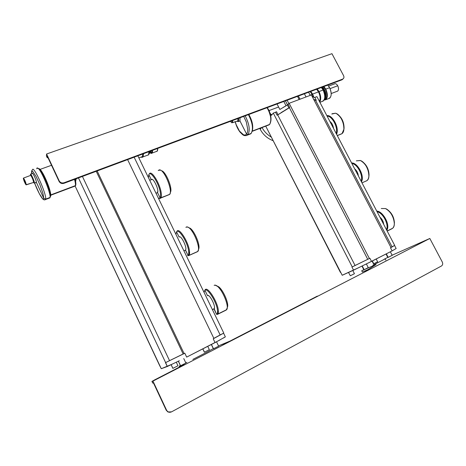 <?xml version="1.0" encoding="UTF-8"?>
<svg xmlns="http://www.w3.org/2000/svg" width="466" height="466" viewBox="0 0 466 466"><rect width="100%" height="100%" fill="white"/><g stroke="black" fill="none" stroke-linecap="round" stroke-linejoin="round"><path stroke-width="0.7" d="M47.153 157.444L47.27 156.197L59.083 181.42C60.19 183.26 61.815 183.895 63.959 183.319L341.951 79.814L342.924 78.981C344.007 78.201 344.228 77.094 343.588 75.655L331.949 53.683L46.6 154.001L59.17 180.849C60.277 182.695 61.908 183.33 64.063 182.759L342.592 79.138L341.951 79.814L63.959 183.319L64.063 182.759L63.959 183.319C61.815 183.895 60.19 183.26 59.083 181.42L59.17 180.849L59.083 181.42L47.27 156.197L47.153 157.444L46.419 155.883L46.6 154.001L46.419 155.883L47.183 157.642L48.097 157.962L47.153 157.444M47.165 157.607L46.466 156.116M64.063 182.759C61.908 183.336 60.277 182.695 59.17 180.849L46.6 154.001L331.949 53.683L343.588 75.655C344.281 77.286 343.943 78.445 342.592 79.138L64.063 182.759M220.144 334.926L213.9 338.444L223.779 333.079L137.854 155.807L223.779 333.079L220.144 334.926L134.138 157.193L220.144 334.926L213.859 338.357M223.517 337.99L225.358 336.854L223.581 333.184L225.358 336.854L215.053 342.609L186.668 357.113L184.816 353.222L183.15 353.974L96.235 171.307L183.15 353.974L165.634 362.6L78.457 177.925L165.634 362.6L167.294 366.503L161.277 368.705L159.401 365.076L75.172 186.155L161.277 368.705L172.67 363.958M82.435 176.445L169.531 360.62L82.435 176.445M177.657 356.682L165.983 362.42L184.105 353.583L97.167 170.958L184.105 353.583L184.816 353.222L186.668 357.113L219.987 339.959M213.218 338.799L215.053 342.609L213.218 338.799L213.9 338.45L213.218 338.799M127.614 159.622L213.9 338.45L127.614 159.622M271.34 137.115C267.333 134.779 264.234 131.593 262.049 127.556C264.234 131.593 267.333 134.779 271.34 137.115M273.187 140.732C267.443 138.548 263.121 134.726 260.209 129.268L261.42 127.801L260.209 129.268L259.801 128.418L260.209 129.268M299.143 99.538L297.5 96.369L299.143 99.538M298.362 96.043L300.011 99.211L298.362 96.043M288.873 103.598L287.126 100.231L288.873 103.598M316.915 96.625L314.8 97.423L316.286 100.272L315.663 100.505L316.286 100.272L314.8 97.423L316.915 96.625L394.69 245.413L316.915 96.625M312.272 96.369L314.247 97.481L313.583 96.759M279.833 109.469L287.376 105.007L289.136 103.289L311.37 94.953L289.136 103.289L288.169 104.431L289.695 107.384L285.262 110.046M281.26 112.51L288.903 107.955L287.376 105.007L283.544 107.174M276.216 111.916L275.872 112.102M275.54 112.242L276.513 111.724L278.021 114.653L277.06 115.166L275.54 112.242L277.043 115.172L277.707 114.921L355.075 265.498L352.249 266.931L273.297 113.087L275.54 112.242L273.297 113.087L271.451 115.341L273.297 113.087L352.249 266.931L351.964 267.065L353.554 270.169L342.213 275.278L340.687 272.278L340.419 272.406L265.736 126.14L340.675 272.284M313.344 96.643L312.185 94.423L310.129 95.192L312.185 94.423L313.344 96.643M313.606 99.235L315.738 100.33L313.606 99.235M313.647 99.322L315.633 100.44L314.999 99.718M287.376 105.007L288.903 107.955L278.021 114.653L276.513 111.724M269.785 112.568L271.451 115.341L269.785 112.568M365.228 264.502L392.11 250.889L390.502 247.807L391.003 247.557L311.37 94.953L391.003 247.557L390.502 247.807L392.11 250.889L371.518 261.391L369.899 258.257L369.387 258.519L289.136 103.289L369.387 258.519L367.715 259.294L289.403 107.722L289.695 107.384L288.169 104.431M314.247 97.481L314.8 97.423M390.951 247.452L394.69 245.413L392.028 246.764L315.657 100.51M278.598 107.005L269.138 110.553L278.598 107.005M272.406 114.176L270.903 114.747L272.406 114.176M287.528 104.92L285.431 100.86L287.528 104.92M286.031 105.747L283.817 101.46L286.031 105.747M310.14 91.662L312.185 94.423M306.034 96.951L304.397 93.8L306.034 96.951M75.882 183.919L75.451 180.878M74.467 186.301L75.276 185.992L75.807 184.979L75.405 185.631C75.643 184.472 75.352 182.392 74.537 179.387C75.352 182.392 75.643 184.472 75.405 185.631L50.759 194.905L75.405 185.631L75.276 185.992L74.117 186.115M50.771 195.219L75.276 185.992L75.655 185.462C76.057 184.245 75.847 182.159 75.038 179.194C75.783 182.008 76.028 183.872 75.754 184.804M50.514 193.163C49.845 188.113 44.573 175.292 41.416 171.074C44.136 174.744 48.598 185.008 50.043 190.909L50.514 193.163M39.907 169.158L39.08 168.657L39.907 169.158C43.361 172.006 51.609 192.33 50.747 195.784L50.136 191.503C48.534 184.909 43.385 173.276 40.571 169.904L39.907 169.158M50.747 195.784L50.514 196.396L50.747 195.784M38.264 168.372L39.295 168.855C42.738 171.704 51.027 191.823 50.538 196.087L49.961 197.852L48.848 197.91L50.054 197.456L50.45 196.273M36.837 168.214L38.206 168.372C41.946 171.471 50.986 193.722 50.054 197.456L50.078 197.124C50.59 192.65 41.824 171.371 38.206 168.372L37.123 167.865L36.732 168.826M39.295 168.855L38.224 168.389M31.595 172.053L31.74 173.748L31.595 172.053L32.294 173.55L31.595 172.053C31.624 170.946 32.055 170.818 32.894 171.674L36.08 176.55L39.93 184.839L42.901 193.227L43.821 198.394L45.68 199.104L50.054 197.456L45.68 199.104C46.711 194.136 33.447 164.778 32.445 169.787L31.612 171.016L31.595 172.053L31.612 171.016L32.445 169.787C33.447 164.778 46.711 194.136 45.68 199.104L43.821 198.394L42.901 193.227L39.93 184.839L36.08 176.55L32.894 171.674L31.828 171.179M43.821 198.394L36.377 182.352C36.598 180.697 32.667 172.012 32.381 173.515C32.69 172.053 36.604 180.715 36.377 182.352L43.821 198.394C43.74 199.378 43.268 199.396 42.406 198.446L39.255 193.524L34.606 183.144L39.255 193.524L42.406 198.446M43.309 199.139L43.641 199.046M45.68 199.104L44.887 199.792L45.68 199.104M30.407 174.395L31.001 175.676L30.407 174.395C30.377 172.105 34.635 181.286 34.426 183.062L36.377 182.352L34.426 183.062L33.529 182.515L34.402 183.22L33.663 181.414L34.426 183.062C34.635 181.431 30.721 172.758 30.436 174.22L30.407 174.395M31.187 175.927C31.362 175.024 33.791 180.394 33.663 181.414C33.785 180.377 31.338 174.983 31.175 175.932L31.187 175.927M75.614 181.67L76.168 178.775L75.614 181.67M75.108 179.451L76.214 179.037L75.108 179.451M33.435 182.515L26.277 184.717C25.816 182.456 24.919 180.284 23.591 178.198L23.3 178.268C23.772 180.534 24.663 182.701 25.98 184.769L33.406 182.503M23.463 178.088L30.744 175.35C32.189 177.563 33.138 179.888 33.599 182.317C33.138 179.888 32.189 177.563 30.744 175.35L30.57 175.222M23.591 178.198C24.919 180.284 25.816 182.456 26.277 184.717L23.3 178.268L23.591 178.198M25.98 184.769C24.663 182.701 23.772 180.534 23.3 178.268L26.277 184.717L25.98 184.769M270.932 117.892L268.515 109.784M269.598 124.422C271.789 120.245 270.944 114.671 267.053 107.704C270.944 114.671 271.789 120.245 269.598 124.422L252.24 131.092L269.598 124.422M252.444 130.346C253.347 125.639 252.135 120.356 248.821 114.49C252.135 120.356 253.347 125.639 252.444 130.346M267.717 125.377L269.68 124.387C272.051 119.989 271.264 114.397 267.321 107.605M248.588 134.4L251.203 133.393L252.327 130.492C252.846 125.587 251.541 120.304 248.407 114.648C252.555 122.686 253.487 128.936 251.203 133.393L248.017 134.622C250.265 130.171 249.316 123.915 245.168 115.853C249.316 123.915 250.265 130.171 248.017 134.622L246.572 134.004C247.394 133.02 247.766 131.4 247.702 129.146L246.293 121.917L243.695 116.401L246.293 121.917L247.702 129.146C247.766 131.4 247.388 133.02 246.572 134.004L239.938 120.904L240.066 117.752L239.938 120.904L246.572 134.004C245.786 135.047 244.726 135.274 243.392 134.686L239.413 131.039L236.099 124.492L235.301 121.754L236.099 124.492L239.413 131.039L243.392 134.686C244.726 135.274 245.786 135.047 246.572 134.004L248.017 134.622L246.031 135.664L250.813 133.8L248.588 134.4M248.687 114.543C251.756 119.948 253.044 125.034 252.549 129.804L252.158 131.325M239.285 121.253L239.938 120.904L238.388 121.591L239.938 120.904L238.516 121.434L236.815 121.253L238.376 121.597M238.021 120.449L238.516 121.434L238.021 120.449M238.639 118.282L238.516 121.434L238.639 118.282M268.76 109.83L269.301 110.885L268.76 109.83M269.534 111.898L269.301 110.885L269.534 111.898M237.345 121.09L231.753 122.785L230.437 121.335L231.753 122.785L237.31 121.09M237.846 120.816L237.992 118.521L237.846 120.816M232.499 122.587L232.633 120.519L232.499 122.587L231.643 120.886L232.499 122.587M150.279 152.97L152.079 153.081L152.574 150.326C152.644 153.133 151.881 154.013 150.279 152.97M157.712 148.415L157.188 151.17L156.291 151.508C157.316 151.59 157.788 150.559 157.712 148.415M151.904 152.027L152.19 150.471L151.904 152.027L150.932 152.603L151.904 152.027L150.763 152.452L150.436 151.124L149.633 152.021L150.302 151.502L150.763 152.452L149.551 152.965L151.904 152.027M151.048 150.897L150.763 152.452L151.048 150.897M149.336 153.681L149.621 151.427L149.336 153.681L148.84 154.223L149.336 153.681M143.05 153.873C143.26 156.832 142.602 157.904 141.087 157.083L142.631 157.036L143.05 153.873M143.505 153.704L143.079 156.867L142.45 157.211L143.079 156.867L143.505 153.704M142.858 153.943L142.427 156.582L141.594 156.896M148.998 151.66L148.532 154.829L147.635 155.161C148.712 155.265 149.167 154.1 148.998 151.66M324.01 100.132L325.851 99.689C327.901 97.411 327.872 93.893 325.763 89.134L329.613 87.69C331.716 92.437 331.728 95.949 329.66 98.233L328.425 98.705C331.635 97.353 332.031 93.683 329.613 87.69L325.763 89.134C328.303 95.728 327.72 99.392 324.01 100.132M325.472 89.449L325.763 89.134L325.472 89.449L323.41 86.717L325.472 89.449C327.283 93.439 327.406 96.544 325.851 98.769C327.406 96.544 327.283 93.439 325.472 89.449M324.581 99.45L325.851 98.769L324.581 99.45M323.917 86.53L325.763 89.134L323.917 86.53M327.767 85.097L329.613 87.69L327.767 85.097M328.617 86.094L334.483 83.903C335.572 83.321 336.656 83.938 337.733 85.756L330.068 88.633L337.733 85.756C338.794 88.144 338.782 89.915 337.704 91.08L337.064 91.324M337.722 91.068C338.782 89.897 338.788 88.126 337.733 85.756C336.633 83.909 335.537 83.303 334.448 83.938M325 99.095L324.779 98.675L325 99.095L324.353 99.578L325.851 98.769L325 99.095C326.911 95.361 326.095 91.342 322.554 87.037C326.095 91.342 326.911 95.361 325 99.095M325.035 97.662C326.089 93.718 325.018 90.27 321.825 87.311C325.018 90.27 326.089 93.718 325.035 97.662M324.173 99.841C325.938 95.973 325.105 91.819 321.662 87.369C325.105 91.819 325.938 95.973 324.173 99.835M316.903 89.14L318.662 91.697C320.55 95.716 320.87 99.089 319.618 101.798C320.87 99.083 320.55 95.716 318.662 91.697L319 91.569C320.992 95.885 321.237 99.369 319.728 102.007C321.237 99.369 320.992 95.885 319 91.569L318.662 91.697L316.903 89.14M319.426 101.431C320.585 98.85 320.276 95.67 318.499 91.878C320.276 95.664 320.585 98.85 319.426 101.431M317.247 89.018L319 91.569L323.107 90.031C325.303 95 325.344 98.67 323.223 101.04L321.954 101.524C325.256 100.138 325.641 96.305 323.107 90.031L321.348 87.486L323.107 90.031L319 91.569L317.247 89.018M313.729 96.852L312.622 94.08L318.499 91.878L312.622 94.08L313.729 96.852M312.237 94.511L312.622 94.08L312.237 94.511M310.752 91.429L312.622 94.08L310.752 91.429M316.63 89.245L318.499 91.878M158.44 170.253L160.787 170.212C165.756 172.804 172.571 191.124 169.787 194.281L160.869 197.887C161.405 197.001 161.521 195.44 161.236 193.204C160.24 184.111 151.66 169.985 149.487 173.713L149.289 174.016C151.118 169.263 160.199 183.72 161.236 193.204C161.521 195.44 161.405 197.001 160.869 197.887L158.452 198.295L159.424 198.33L160.054 197.776L160.869 197.887L160.217 198.452L159.145 198.394L169.676 194.439L168.267 194.899L169.787 194.281L170.294 192.726C171.331 187.344 165.057 172.472 160.787 170.212L159.617 169.764L158.236 170.562M164.521 173.154L162.25 170.935C166.123 172.991 171.773 186.394 170.83 191.281L170.335 192.615L170.9 190.256M148.829 174.628L148.427 177.616L148.829 174.628C150.594 170.032 159.384 184.047 160.397 193.239C159.384 184.047 150.594 170.032 148.829 174.628L151.287 179.701L148.829 174.628M152.196 179.422L151.415 179.649C153.081 176.964 159.337 190.186 157.537 192.58L155.982 193.204L157.537 192.58L156.832 192.936L157.537 192.58L160.054 197.776C160.566 196.92 160.683 195.405 160.397 193.239C160.683 195.405 160.566 196.92 160.054 197.776L157.537 192.58L157.793 190.967M332.147 113.727L335.514 113.221C341.863 114.653 346.786 130.113 342.05 133.608L337.267 135.565L342.05 133.608L339.918 134.482L342.05 133.608L343.885 129.263C343.826 122.051 341.275 116.797 336.225 113.488L335.514 113.221L331.798 114.03M337.967 114.589C342.091 117.921 344.124 122.523 344.065 128.389L344.059 128.412M337.215 131.907L336.668 134.418L337.215 131.907C338.077 124.766 331.442 114.426 326.893 115.708C331.442 114.426 338.077 124.766 337.215 131.907M336.242 133.602L336.522 131.936C337.291 125.401 331.559 115.824 327.132 116.174C331.559 115.824 337.291 125.395 336.522 131.936L336.242 133.602M333.464 128.063L333.283 126.991M330.668 122.057L329.986 121.492M329.87 121.41C331.879 122.954 333.085 125.267 333.493 128.342M362.723 261.758L355.075 265.498L277.707 114.921L289.403 107.722L367.715 259.294L369.235 258.589L359.577 263.307M187.629 255.718L188.846 255.543L197.701 251.582L198.446 249.683C199.349 244.481 193.25 230.559 188.794 227.647L187.07 226.89L185.905 227.373C186.551 226.645 187.518 226.738 188.794 227.647C194.101 231.066 200.788 248.698 197.846 251.419L197.735 251.471M192.662 230.827L190.221 228.288L188.742 227.612L190.221 228.288C194.264 230.932 199.757 243.479 198.941 248.197L198.446 249.712M198.44 249.724L198.976 247.836M176.882 231.381L177.028 231.183C179.334 227.338 188.835 242.605 189.505 251.413C189.714 253.504 189.493 254.879 188.846 255.543L196.658 251.955M187.641 255.723L188.986 255.385L189.505 251.413C188.835 242.605 179.334 227.338 177.028 231.183L176.993 231.223M176.567 231.823L175.962 234.421L176.567 231.823C178.804 228.113 187.996 242.908 188.66 251.448C187.996 242.908 178.804 228.113 176.567 231.823L179.125 237.095L176.567 231.823M188.846 255.543L188.031 255.455C188.654 254.809 188.864 253.475 188.66 251.448C188.864 253.475 188.654 254.809 188.031 255.455L185.456 250.149C187.681 248.343 180.936 234.456 179.125 237.095C180.89 234.491 187.548 247.988 185.52 250.079L188.031 255.455M183.919 250.836L185.456 250.149L183.919 250.836M365.332 181.35L366.759 180.779C368.012 179.87 368.723 178.286 368.891 176.026C368.559 168.826 365.74 163.659 360.451 160.537L356.333 160.869L360.305 160.479C366.858 162.483 371.781 177.377 366.992 180.598L366.777 180.697M362.309 161.603C366.625 164.807 368.868 169.315 369.025 175.146L368.891 176.026M362.21 179.69L361.564 182.043L362.21 179.69C363.305 172.927 356.496 162.273 351.614 163.013C356.496 162.273 363.305 172.927 362.21 179.69M361.173 181.291L361.511 179.719C362.496 173.527 356.624 163.706 351.9 163.56C356.624 163.706 362.496 173.527 361.511 179.719L361.173 181.291M354.684 168.884C356.787 170.591 358.016 172.938 358.371 175.938M179.352 360.719L167.294 366.503L165.482 362.659L173.888 358.523M172.903 368.361L177.983 365.775L172.903 368.361L171.162 364.68L172.903 368.361M204.452 352.162L209.35 349.663L204.452 352.162L202.856 348.842L204.452 352.162M216.544 341.817L218.653 346.191L213.521 348.807L211.43 344.461L213.416 348.83L211.331 344.508M180.575 365.758L178.402 361.185L180.575 365.758L185.887 363.049L180.575 365.758M342.19 275.249L359.03 267.525M394.452 245.535L390.997 247.545L394.446 245.535M394.58 245.506L396.152 248.512L392.11 250.889M371.518 261.391L353.554 270.169L351.964 267.065L369.899 258.257L371.518 261.391M373.61 263.832L372.34 260.972L373.784 263.756L373.487 263.873L372.06 261.111M376.202 259.003L377.658 261.805L373.784 263.756L377.53 261.845M350.321 275.761L348.51 272.441M352.809 270.501L354.445 273.699L350.49 275.697L354.341 273.734M366.369 263.937L368.274 267.63L364.167 269.703L362.239 265.964L364.167 269.703L363.87 269.814L361.954 266.103M390.339 251.786L392.197 255.351L388.178 257.378L386.337 253.83L388.178 257.378L387.84 257.506L386.017 253.993M169.799 412.299L167.923 411.973L166.228 410.237L168.29 411.95L171.523 411.862C169.414 412.742 167.772 412.189 166.589 410.214L166.228 410.237L153.43 382.901L166.228 410.237M442.269 261.979L429.821 238.475L392.127 255.217L429.821 238.475L152.959 381.106L151.992 381.392L154.648 379.883L181.822 365.892L184.216 364.523L179.655 365.961L180.406 365.577L179.171 366.235L179.579 367.045L179.189 366.229L184.239 364.569L151.928 381.398L152.784 383.081L151.992 381.392L152.959 381.106L166.589 410.214L152.959 381.106L429.821 238.475L442.269 261.979C443.02 263.739 442.752 265.072 441.453 265.993L171.523 411.862L441.453 265.993C442.752 265.072 443.02 263.739 442.269 261.979M384.112 259.265L387.782 257.383L384.112 259.265M384.765 259.009L383.955 259.521L384.765 259.009M372.928 265.183L383.955 259.521L372.928 265.183M361.954 270.641L363.806 269.692L361.954 270.641M375.713 264.641L361.767 270.752L362.356 272.062L361.767 270.752L375.713 264.641M365.012 271.521L376.033 264.554L365.012 271.521M317.358 296.096L229.924 341.118L317.358 296.096M225.975 343.017L229.924 341.118L219.824 345.329L225.975 343.017M219.061 345.696L219.824 345.329L219.061 345.696M209.985 350.368L213.329 348.65L209.985 350.368M210.079 350.42L207.958 351.632L210.079 350.42M192.854 359.408L207.958 351.632L192.854 359.408M186.907 362.321L185.794 362.851L186.907 362.321M213.498 348.76L218.653 346.197M363.987 269.779L368.152 267.717M388.149 257.319L392.052 255.403M368.064 269.593L362.426 272.033L368.064 269.593M153.43 382.901L152.784 383.081L153.43 382.901M361.698 270.781L362.426 272.033M226.191 310.076L217.406 314.41L217.843 314.026L218.368 310.851C218.082 302.749 208.151 286.642 205.337 289.537L204.772 290.312L205.337 289.537C208.151 286.642 218.082 302.749 218.368 310.851C218.496 312.785 218.175 313.973 217.406 314.41L216.591 314.34L217.406 314.41L226.191 310.076L225.527 310.24L226.191 310.076L227.222 307.939C227.979 302.923 222.02 289.817 217.389 286.287L215.036 285.122L214.15 285.361C214.919 284.854 215.997 285.163 217.389 286.287C222.911 290.435 229.453 307.012 226.645 309.686L226.255 309.878M218.787 286.846L216.725 285.792L218.787 286.846C222.987 290.038 228.352 301.857 227.67 306.401L227.227 307.875M204.889 290.219L204.061 292.403L204.889 290.219C207.615 287.423 217.226 303.034 217.517 310.892C217.226 303.034 207.615 287.423 204.889 290.219L207.498 295.595L204.889 290.219M217.406 314.41L216.591 314.34C217.331 313.915 217.639 312.768 217.517 310.892C217.639 312.768 217.331 313.915 216.591 314.34L213.964 308.929L214.471 307.77M208.628 295.735L207.498 295.595C209.525 293.737 216.142 306.715 214.179 308.731L216.591 314.34M213.964 308.929L212.438 309.674L213.603 309.016M391.894 228.765L387.199 231.084L391.894 228.765C393.409 227.932 394.219 226.243 394.323 223.703C393.787 216.83 390.852 211.78 385.522 208.564L381.281 208.506L385.522 208.564C392.151 211.081 397.119 225.084 392.57 228.305L391.923 228.625M386.972 209.374C391.539 212.473 394.02 216.946 394.417 222.806L394.318 223.942M387.642 228.317L386.891 230.501L387.642 228.317C388.982 221.938 381.992 210.958 376.773 211.139C381.992 210.958 388.982 221.938 387.642 228.317M386.535 229.814L386.937 228.346C388.143 222.503 382.137 212.432 377.099 211.768C382.137 212.432 388.143 222.503 386.937 228.346L386.535 229.814M379.936 217.191C382.132 219.055 383.384 221.449 383.687 224.367M342.283 79.657L342.918 78.981M277.043 103.982L279.862 109.452M308.585 92.239L310.228 95.384M40.123 169.379L51.528 165.284M50.043 190.909L50.136 191.503M50.538 196.087L50.078 197.124M49.961 197.852L45.598 199.5C44.526 200.298 43.355 199.856 42.086 198.178C39.785 195.004 37.28 189.994 34.589 183.15M31.717 173.754L31.519 171.82M34.408 183.214L36.348 182.503M30.657 174.138L32.387 173.515M26.265 184.839L33.581 182.445M252.147 131.36L269.226 124.795M252.549 129.804L252.327 130.492M250.813 133.8L247.627 135.029C243.398 136.695 242.716 134.528 240.089 132.175C237.876 129.309 236.245 125.849 235.196 121.789M232.377 122.721L237.712 120.956M152.079 153.081L157.188 151.17M149.633 151.939L150.145 151.747M151.73 152.306L150.588 152.732M148.532 154.829L142.631 157.036M138.874 157.91L142.427 156.582M325.851 99.689L329.66 98.233M331.215 93.538L337.704 91.08M325.548 99.042L324.697 99.363M323.223 101.04L319.886 102.316M170.294 192.726L170.83 191.281M160.764 198.033L169.676 194.439M159.436 198.33L160.217 198.452M157.467 192.679L156.011 193.262M151.421 179.649L149.732 180.307M343.885 129.263L344.065 128.389M337.302 135.629L341.869 133.759M392.028 246.77L315.633 100.44M198.446 249.683L198.941 248.197M197.846 251.419L188.986 255.385M185.52 250.079L183.895 250.795M366.992 180.598L361.989 182.858M172.845 368.373L171.109 364.703M177.983 365.775L176.294 362.21M204.358 352.185L202.774 348.883M209.356 349.663L207.76 346.337M180.499 365.769L178.338 361.214M185.887 363.049L183.75 358.558M167.923 411.973L168.29 411.95M385.813 260.121L385.155 258.857M179.171 366.235L179.561 367.051M151.933 381.404L152.72 383.087M227.222 307.939L227.67 306.401M226.645 309.686L217.843 314.026M214.179 308.731L212.403 309.605M394.323 223.703L394.417 222.806M392.57 228.305L387.147 230.985"/></g></svg>
